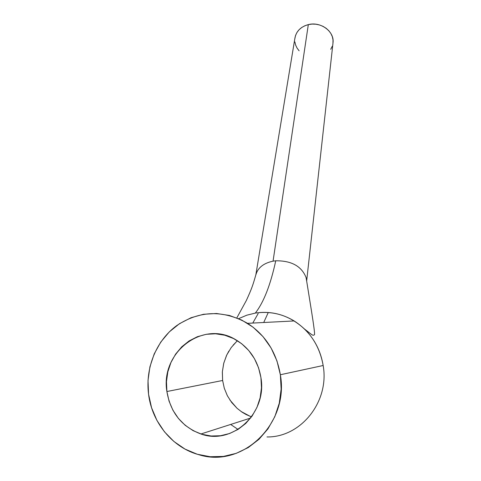 <?xml version="1.0" encoding="UTF-8"?>
<svg xmlns="http://www.w3.org/2000/svg" width="481" height="481" viewBox="0 0 481 481"><rect width="100%" height="100%" fill="white"/><g stroke="black" fill="none" stroke-linecap="round" stroke-linejoin="round"><path stroke-width="0.72" d="M306.505 279.996L306.114 277.621C301.635 266.24 291.51 260.63 275.745 260.792C270.526 284.902 263.72 302.333 255.315 313.089C273.996 310.449 290.548 315.909 304.972 329.479C314.748 339.358 320.809 351.37 323.16 365.506L280.357 374.747C289.279 423.545 242.418 468.68 198.893 454.713C172.541 447.733 151.972 422.522 148.563 394.24L151.569 407.744L156.938 420.436L164.484 431.842L173.96 441.522L185.011 449.092L197.234 454.232L210.179 456.728L223.34 456.439L236.201 453.361L248.244 447.577L258.976 439.303L267.959 428.866L274.819 416.672L279.275 403.216L281.144 389.051L280.357 374.747L276.954 360.888L271.104 348.022L263.047 336.658L253.12 327.224L241.745 320.069L229.365 315.446L216.462 313.498L203.535 314.273L191.065 317.719L179.509 323.671L169.282 331.902L160.756 342.093L154.221 353.872L149.922 366.805L148.01 380.429L148.563 394.24C145.148 367.731 156.367 340.422 176.81 325.529C199.609 310.479 223.196 309.752 247.577 323.334C265.542 335.143 276.467 352.284 280.357 374.747L323.16 365.506C319.673 346.049 310.005 331.193 294.162 320.947C281.92 313.6 268.969 310.985 255.315 313.089L246.777 315.199L238.666 318.644M323.16 365.506C329.659 401.443 301.04 437.469 266.985 436.952C301.04 437.469 329.659 401.443 323.16 365.506M273.058 261.153L275.745 260.792L273.058 261.153L308.315 24.615L273.058 261.153C263.624 263.155 257.906 267.676 255.904 274.717M306.662 280.946L333.038 42.55C334.439 31.469 320.617 21.32 308.315 24.615L312.031 24.08L315.831 24.206L319.552 24.976L323.052 26.365L326.19 28.319L328.848 30.754L330.916 33.574L332.323 36.67L333.014 39.917L332.954 43.332M250.336 416.426L241.077 411.489M237.013 408.243L229.858 399.958M227.333 395.671L224.296 388.263L222.625 380.483L222.36 371.771L223.719 363.347L226.503 355.531L228.842 351.112M233.117 345.148L237.416 340.722M224.326 388.347L227.387 395.773L231.686 402.501L237.097 408.321L242.093 412.181L246.158 414.562L251.521 416.859M222.336 372.144L222.625 380.483L166.889 391.528C160.131 352.369 203.12 319.42 235.828 339.772C249.651 348.13 258.02 360.744 260.93 377.621C267.37 413.185 232.371 445.58 200.914 433.988C181.866 426.791 170.521 412.638 166.889 391.528L222.625 380.483L222.709 381.126M236.959 341.137L231.247 347.51L226.779 354.936L223.779 363.119L222.366 371.747M268.272 312.5L263.708 322.51M166.889 391.528L166.468 381.619L167.833 371.849L170.917 362.566L175.607 354.118L181.74 346.819L189.093 340.939L197.384 336.706L206.325 334.289L215.572 333.784L224.783 335.227L233.604 338.576L241.69 343.729L248.725 350.487L254.425 358.604L258.55 367.767L260.93 377.621L261.472 387.776L260.131 397.829L256.968 407.377L252.11 416.035L245.743 423.46L238.137 429.359L229.593 433.507L220.46 435.744L211.087 435.996L201.858 434.277L193.115 430.657L185.191 425.3L178.391 418.416L172.95 410.275L169.071 401.202L166.889 391.528M299.116 50.818L297.108 48.154L295.653 45.118L294.889 41.907M294.853 38.642L295.55 35.45L296.957 32.455L299.026 29.78L301.683 27.519L304.816 25.776L308.315 24.615C300.643 26.768 296.17 31.301 294.901 38.215L255.826 274.91M332.191 46.356L330.718 49.309M238.035 429.425L230.658 424.446L238.035 429.425M255.315 313.089C263.72 302.333 270.526 284.902 275.745 260.792M294.162 320.947L247.577 323.334M306.096 277.525L311.466 310.9C313.846 325.89 314.857 333.82 314.496 334.692C312.674 336.003 312.644 335.257 304.545 329.058M258.177 313.534L252.772 323.07M250.625 418.049L200.914 433.988M236.832 317.881L246.332 300.517C251.954 288.227 252.994 284.86 255.91 274.585"/></g></svg>
